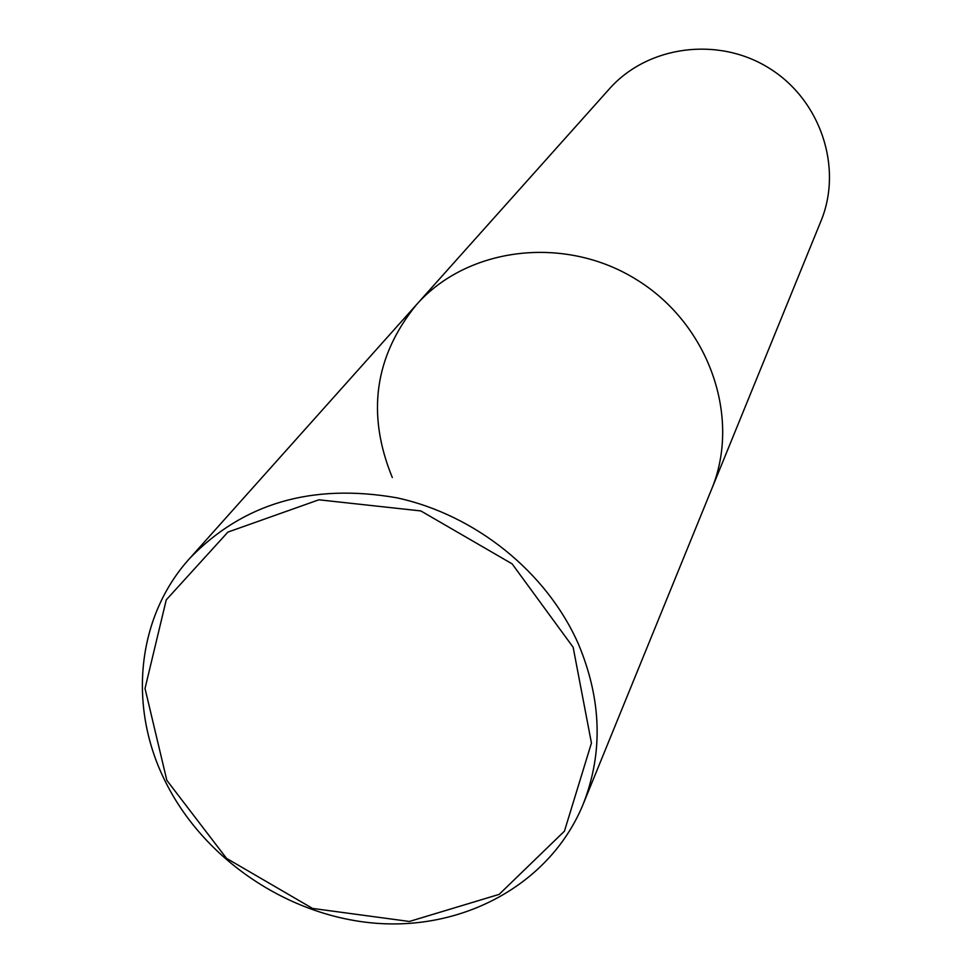 <?xml version="1.0" encoding="UTF-8"?>
<svg xmlns="http://www.w3.org/2000/svg" width="972" height="972" viewBox="0 0 972 972"><rect width="100%" height="100%" fill="white"/><g stroke="black" fill="none" stroke-linecap="round" stroke-linejoin="round"><path stroke-width="1.46" d="M583.139 804.269C551.136 882.309 466.767 929.524 377.962 923.4C289.073 917.228 202.954 859.309 164.414 779.629C128.085 705.672 136.858 616.734 189.625 558.487C242.818 503.314 311.805 483.072 396.576 497.761C475.527 514.747 546.799 572.241 578.376 643.95C601.68 699.561 603.272 752.996 583.139 804.269L711.601 489.244C741.381 417.693 709.317 324.721 637.085 279.985C565.194 234.702 467.568 246.681 416.344 304.831L609.335 88.926C647.546 45.648 718.114 36.025 769.314 68.271C820.757 100.128 843.064 167.755 820.951 221.094L711.601 489.244C741.381 417.693 709.317 324.721 637.085 279.985C565.194 234.702 467.568 246.681 416.344 304.831C374.414 356.59 366.395 414.169 392.311 477.544M573.14 647.255L591.438 743.045L564.44 831.169L499.134 894.386L409.37 921.468L312.559 908.431L226.5 858.337L166.844 780.346L145.022 688.492L166.261 599.858L227.922 532.085L318.865 499.802L420.827 510.932L512.123 563.857L573.14 647.255M416.344 304.831L189.625 558.487"/></g></svg>
